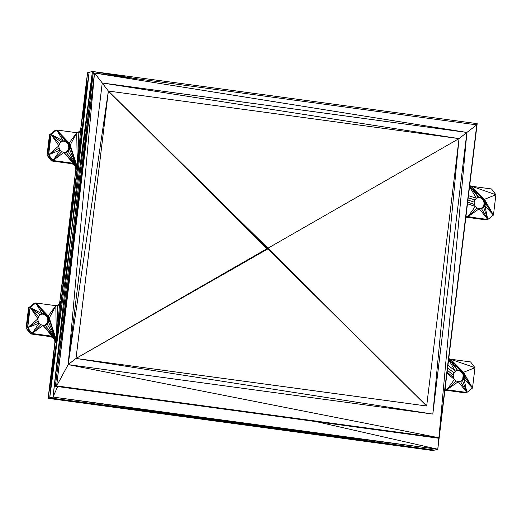 <?xml version="1.0" encoding="UTF-8"?>
<svg xmlns="http://www.w3.org/2000/svg" width="522" height="522" viewBox="0 0 522 522"><rect width="100%" height="100%" fill="white"/><g stroke="black" fill="none" stroke-linecap="round" stroke-linejoin="round"><path stroke-width="0.78" d="M477.18 123.649L437.782 449.246L53.016 397.059L92.414 71.462L49.714 397.927L434.48 450.114L49.714 397.927L437.782 449.246L432.882 450.538L48.115 398.351L53.016 397.059L434.48 450.114L49.714 397.927L89.118 72.336L87.52 72.754L84.929 100.524L89.118 72.336L92.414 71.462L477.18 123.649L475.816 124.758M432.882 450.538L48.115 398.351L54.888 342.386L56.343 339.966L55.456 338.171L53.968 336.847L52.233 336.736L52.37 337.271L53.968 336.847L45.238 325.252L42.98 325.395L40.833 324.651L39.124 323.131L38.106 321.063L37.936 318.766L38.648 316.586L40.122 314.857L42.145 313.839L44.396 313.696L46.549 314.44L48.259 315.96L49.277 318.028L48.559 319.386L47.678 318.453L47.848 320.749L47.137 322.929L45.662 324.658L47.261 324.234L45.238 325.252L47.261 324.234L48.735 322.505L47.195 323.581L47.261 324.234L55.456 338.171L53.916 337.721L53.968 336.847L42.98 325.395L52.102 336.201L53.968 336.847M48.115 398.351L52.304 370.157L49.714 397.927L56.487 341.962L54.888 342.386L54.745 340.39L53.857 338.589L55.456 338.171L48.735 322.505L47.137 322.929L49.446 320.325L49.277 318.028L47.678 318.453L47.972 317.206L49.277 318.028L55.795 305.677L57.753 305.546L59.515 304.665L56.885 305.605M54.888 342.386L52.304 370.157L56.487 341.962L54.745 340.39L56.343 339.966L55.104 339.28L55.456 338.171L45.238 325.252M53.857 338.589L52.37 337.271L53.916 337.721L53.857 338.589L55.104 339.28L54.745 340.39M50.504 336.618L52.233 336.736L52.102 336.201L32.083 333.486L41.297 335.052L30.485 333.904L32.083 333.486L27.699 327.718L28.56 307.791L34.184 303.38L35.783 302.962L30.159 307.367L27.699 327.718L26.1 328.142L30.159 307.367L28.56 307.791L26.1 328.142L30.485 333.904L50.504 336.618L52.102 336.201L41.297 335.052L52.37 337.271M28.56 307.791L35.783 302.962L48.259 315.96L55.795 305.677L56.487 341.962L55.795 305.677L35.783 302.962L42.145 313.839L44.396 313.696L44.951 314.864L46.549 314.44L46.602 315.412L48.259 315.96L46.66 316.384L44.951 314.864L42.797 314.12L41.414 314.205M465.285 392.883L466.883 392.459L456.078 391.311L465.285 392.883L445.273 390.169L446.871 389.745L456.078 391.311L444.927 390.188M47.848 320.749L49.446 320.325L48.735 322.505L47.848 320.749L48.559 319.386L49.446 320.325L56.343 339.966L49.277 318.028M47.137 322.929L47.195 323.581L44.363 325.304M44.951 314.864L46.602 315.412L47.678 318.453M57.139 305.585L60.304 302.427L60.8 303.165L59.201 303.582L59.815 301.69L61.413 301.266L60.8 303.165L59.515 304.665L59.201 303.582M75.82 169.415L59.815 301.69L60.304 302.427L61.413 301.266L77.419 168.991L75.82 169.415L75.677 167.418L77.276 166.994L75.82 169.415L68.617 235.344L59.815 301.69M47.032 155.171L49.061 144.783L49.492 134.82L47.032 155.171L48.631 154.747L50.027 157.84L47.032 155.171L51.417 160.933L53.016 160.515L50.027 157.84L51.417 160.933L71.436 163.647L73.302 164.299L74.79 165.618L75.677 167.418L77.419 168.991L77.276 166.994L76.388 165.2L75.677 167.418M74.79 165.618L76.388 165.2L74.9 163.875L74.79 165.618L77.276 166.994L76.727 132.705L56.715 129.991L69.191 142.989L67.592 143.413L65.876 141.893L63.73 141.149L62.346 141.234M73.302 164.299L74.9 163.875L73.034 163.229L73.302 164.299L76.388 165.2L69.667 149.533L68.069 149.958L70.379 147.354L69.667 149.533L68.78 147.778L70.379 147.354L77.276 166.994L70.209 145.057L68.61 145.481L67.592 143.413L67.475 141.469L65.876 141.893L65.328 140.725L63.077 140.868L61.054 141.886L59.58 143.615L58.869 145.795L59.038 148.091L60.05 150.16L61.766 151.68L63.912 152.424L66.17 152.28L68.193 151.263L66.594 151.687L68.069 149.958L68.78 147.778L68.61 145.481L69.191 142.989L67.475 141.469L65.328 140.725L63.077 140.868L56.715 129.991L67.475 141.469L63.73 141.149M71.436 163.647L73.034 163.229L63.912 152.424L74.9 163.875L62.229 162.081L73.034 163.229L53.016 160.515L48.631 154.747L51.091 134.395L56.715 129.991L65.328 140.725L62.549 141.136M49.492 134.82L51.091 134.395L55.117 130.409L56.715 129.991L49.492 134.82L55.117 130.409M65.296 152.333L68.128 150.61L68.069 149.958M87.52 72.754L80.747 128.719L80.127 130.611L77.817 132.634M57.629 386.567L53.016 397.059L89.118 72.336L82.346 128.295L84.929 100.524L80.747 128.719L82.346 128.295L81.726 130.187L80.447 131.694L78.685 132.575L76.727 132.705L77.419 168.991L81.726 130.187L78.848 132.118L80.447 131.694L78.072 132.614M486.217 219.912L466.205 217.198L486.217 219.912L487.816 219.488L493.44 215.077L484.475 199.319L485.493 201.388L485.662 203.684L484.951 205.864L483.352 206.288L484.064 204.102L485.662 203.684L481.878 208.01L483.476 207.593L481.454 208.604L479.203 208.754L477.049 208.01L475.34 206.49L474.322 204.422L474.152 202.125L474.863 199.946L476.338 198.216L478.361 197.199L480.618 197.055L482.765 197.799L484.475 199.319L483.894 201.805L485.493 201.388L484.064 204.102L484.951 205.864L483.476 207.593L480.814 208.65M465.859 217.217L467.803 216.774L465.898 216.898M477.637 197.564L479.02 197.473L481.167 198.216L482.876 199.737L483.894 201.805L484.064 204.102M482.876 199.737L484.475 199.319L482.824 198.765L482.876 199.737L485.493 201.388L493.44 215.077L485.662 203.684L483.894 201.805M481.167 198.216L482.765 197.799L482.824 198.765L481.167 198.216L480.892 197.636L482.765 197.799L471.496 186.25L469.683 185.617M479.02 197.473L480.618 197.055L480.892 197.636L478.687 197.336L480.618 197.055L471.496 186.25L484.475 199.319L495.9 194.732L491.515 188.964L471.496 186.25L478.687 197.336L477.839 197.46M471.496 186.25L495.9 194.732L493.44 215.077L484.951 205.864L480.586 208.663M445.162 388.231L446.871 389.745L466.883 392.459L462.544 380.564L463.549 372.29L472.508 388.048L466.883 392.459L464.019 378.835L464.73 376.656L464.56 374.359L463.549 372.29L474.968 367.703L450.564 359.221L470.583 361.935L474.968 367.703L472.508 388.048L464.019 378.835L462.544 380.564L460.946 380.988L464.019 378.835L462.42 379.259L460.946 380.988L459.654 381.634M462.42 379.259L464.73 376.656L463.131 377.08L463.849 375.716L461.95 372.715L460.234 371.188L458.088 370.444L456.704 370.535M448.75 358.594L450.564 359.221L463.549 372.29L461.95 372.715L464.56 374.359L472.508 388.048L463.849 375.716L464.56 374.359L462.962 374.776M461.95 372.715L461.892 371.742L463.549 372.29L461.833 370.77L460.234 371.188L459.96 370.607L456.907 370.437M460.234 371.188L461.892 371.742L461.833 370.77L459.686 370.026L458.088 370.444M80.127 130.611L81.726 130.187L81.236 129.456L80.127 130.611L80.447 131.694L77.419 168.991L78.848 132.118M69.191 142.989L76.727 132.705L70.209 145.057L70.379 147.354L69.491 146.414L70.209 145.057L69.191 142.989L65.876 141.893M447.113 372.134L453.39 377.393L453.22 375.096L453.931 372.917L455.406 371.188L448.62 359.651M65.531 152.32L68.193 151.263L69.667 149.533L77.276 166.994M450.564 359.221L457.429 370.17L459.686 370.026L450.564 359.221L461.833 370.77L459.96 370.607L459.686 370.026L457.429 370.17L455.406 371.188L447.961 365.106M459.882 381.621L462.544 380.564L460.521 381.575L458.27 381.726L456.124 380.982L454.408 379.461L453.39 377.393M444.959 389.914L446.871 389.745L444.966 389.869M465.996 216.082L477.01 218.34L487.816 219.488L467.803 216.774L465.872 217.074M93.197 73.38L74.92 229.647L94.502 73.034L476.762 124.882L438.898 437.762L437.599 438.102L55.339 386.254L93.197 73.38L94.502 73.034L56.637 385.908L247.121 412.008L55.339 386.254L56.637 385.908L68.167 364.617L432.816 414.077L458.942 139.367M437.599 438.102L247.121 412.008L438.898 437.762L56.637 385.908L74.92 229.647L55.339 386.254M476.762 124.882L466.896 132.438L94.502 73.034L102.247 82.978L466.896 132.438L432.816 414.077L466.896 132.438L102.247 82.978L68.167 364.617L76.01 358.451L108.367 91.056L92.198 224.754L108.367 91.056L267.133 248.844L267.969 248.785L267.029 248.472L267.59 248.022L108.387 91.05L267.218 248.12M458.616 138.558L102.247 82.991L466.877 132.444L102.247 82.991L108.367 91.056L267.512 248.537L267.042 248.661L108.387 91.05L267.779 248.087L267.512 248.537L267.205 248.139M426.65 406.012L76.01 358.451L426.67 406.005L267.93 248.218L108.387 91.05L267.375 248.041M426.67 406.005L76.029 358.444L108.387 91.05L459.034 138.611L426.67 406.005L267.93 248.218L267.838 248.935L76.029 358.444L426.67 406.005L268.034 248.596L426.67 406.005L267.838 248.935M432.399 414.024L76.01 358.451L267.466 249.04L267.512 248.537L267.819 248.942L267.512 248.537L267.988 248.694L267.962 248.309L267.512 248.537L267.91 248.224L459.034 138.611L466.877 132.444L449.847 273.26L466.896 132.438L438.898 437.762L68.167 364.617L94.502 73.034M316.482 421.678L437.782 449.246L438.793 437.788M93.725 73.237L92.414 71.462L137.443 78.861M92.414 71.462L89.895 100.668M30.485 333.904L29.095 330.811L32.083 333.486L42.98 325.395M26.1 328.142L29.095 330.811L27.699 327.718L37.936 318.766L30.159 307.367L34.184 303.38M444.94 390.045L445.273 390.169M45.662 324.658L44.598 325.291M41.616 314.107L44.396 313.696L35.783 302.962L46.549 314.44L42.797 314.12M48.259 315.96L47.972 317.206L46.66 316.384M57.916 305.089L60.8 303.165L56.487 341.962L59.515 304.665L57.753 305.546L56.487 341.962L68.617 235.344L82.346 128.295L81.236 129.456L80.747 128.719M51.417 160.933L62.229 162.081L53.016 160.515L63.912 152.424M61.054 141.886L51.091 134.395L58.869 145.795L48.631 154.747L49.061 144.783L51.091 134.395L63.077 140.868M70.209 145.057L67.592 143.413M68.78 147.778L69.491 146.414L68.61 145.481M69.667 149.533L68.128 150.61L68.193 151.263L76.388 165.2L66.17 152.28L66.594 151.687M484.951 205.864L487.816 219.488L483.352 206.288M481.878 208.01L481.454 208.604L487.816 219.488L479.203 208.754L467.803 216.774L477.049 208.01M460.946 380.988L460.521 381.575L466.883 392.459L458.27 381.726L446.871 389.745L456.124 380.982M464.019 378.835L463.131 377.08M469.676 185.662L478.361 197.199L469.617 186.145M469.552 186.68L476.338 198.216L468.469 195.652M468.214 197.74L474.863 199.946M467.94 200.024L474.152 202.125M467.679 202.144L474.322 204.422M467.484 203.763L475.34 206.49L467.803 216.774M448.685 359.116L457.429 370.17L448.744 358.634M447.641 367.729L453.931 372.917M447.341 370.202L453.22 375.096M446.871 389.745L454.408 379.461L446.982 373.217M51.091 134.395L59.58 143.615M66.17 152.28L74.9 163.875M59.038 148.091L48.631 154.747L60.05 150.16L53.016 160.515L61.766 151.68M56.343 339.966L48.735 322.505M40.122 314.857L30.159 307.367L42.145 313.839M30.159 307.367L38.648 316.586M38.106 321.063L27.699 327.718L39.124 323.131L32.083 333.486L40.833 324.651M449.847 273.26L432.797 414.077L449.847 273.26M68.251 363.88L108.367 91.056M267.271 248.961L76.029 358.444L92.198 224.754L76.029 358.444L267.042 248.661M267.662 249.027L76.029 358.444L267.284 248.974"/></g></svg>
